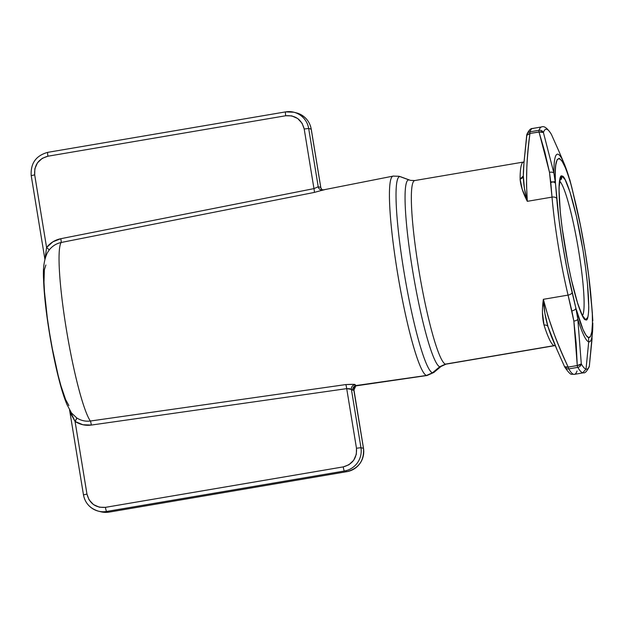 <?xml version="1.0" encoding="UTF-8"?>
<svg xmlns="http://www.w3.org/2000/svg" width="624" height="624" viewBox="0 0 624 624"><rect width="100%" height="100%" fill="white"/><g stroke="black" fill="none" stroke-linecap="round" stroke-linejoin="round"><path stroke-width="0.94" d="M592.784 322.967A95.183 11.271 -99.7 0 1 592.582 331.219A95.183 11.271 -99.7 0 1 588.705 341.835L586.022 369.158A121.703 14.407 80.3 0 0 589.36 365.914L592.106 338.497L589.36 365.914A4.048 3.931 18.8 0 1 589.165 366.865A4.048 3.931 18.8 0 1 589.165 366.873L589.345 366.077M523.895 163.589L523.528 169.19A96.127 11.38 80.3 0 0 523.318 175.968L524.417 188.315L527.319 201.326L526.508 184.579L526.82 167.614C527.303 157.49 528.341 146.11 529.948 133.474L526.695 135.361L523.895 163.55L526.913 134.651L529.948 133.474L539.003 131.929L544.814 151.96L549.502 172.333L552.022 197.122L527.319 201.326C525.782 179.002 526.656 156.382 529.948 133.474L541.632 131.648L543.41 132.514A4.048 3.931 -161.2 0 0 539.019 130.291A4.048 0.476 80.3 0 0 539.003 131.929A4.048 0.476 -99.7 0 1 539.019 130.291L529.955 131.828A4.048 0.476 80.3 0 0 529.948 133.474A4.048 0.476 -99.7 0 1 529.955 131.828A4.048 3.931 -161.2 0 0 526.726 135.088M557.357 350.555L548.012 326.742L557.006 349.729L564.751 367.06A4.048 3.814 -29.3 0 0 568.776 368.893L577.84 367.349A4.048 3.814 -29.3 0 0 581.295 363.878L579.852 365.063L568.199 367.099C557.544 345.033 549.268 322.436 543.364 299.309L544.924 313.568L548.012 326.742A96.127 11.38 80.3 0 0 552.404 338.91L556.444 348.403M564.58 366.717L568.199 367.099C562.52 354.845 557.786 343.684 554.003 333.606L548.114 316.54L543.364 299.309L568.066 295.105L573.854 321.064L576.147 343.294L577.262 365.563A4.048 0.476 80.3 0 0 577.84 367.349A4.048 0.476 -99.7 0 1 577.262 365.563L581.295 363.878L577.816 319.176A4.048 1.997 172.2 0 1 573.854 321.064L577.262 365.563L568.199 367.099A4.048 0.476 80.3 0 0 568.776 368.893A4.048 0.476 -99.7 0 1 568.199 367.099L565.835 367.45L564.58 366.717M533.372 128.513A124.706 14.765 -99.7 0 0 532.584 128.466A124.706 14.765 80.3 0 0 529.955 131.828A124.706 14.765 -99.7 0 1 532.584 128.466L541.64 126.929A124.706 14.765 80.3 0 0 539.019 130.291A124.706 14.765 -99.7 0 1 541.64 126.929C544.175 125.744 547.396 128.17 551.304 134.215L551.468 134.558A4.048 3.814 -29.3 0 0 551.288 134.191A4.048 3.814 150.7 0 1 551.468 134.558L559.182 151.874M589.15 366.904A4.048 3.931 -161.2 0 0 589.36 365.914L592.582 331.219L592.285 312.359L592.8 320.892M526.898 134.371A4.048 3.931 18.8 0 1 529.955 131.828L539.019 130.291A4.048 3.931 18.8 0 1 543.41 132.514L553.894 173.098L543.41 132.514L539.003 131.929L549.502 172.333A4.048 2.356 -10.9 0 1 553.894 173.098A95.183 11.271 -99.7 0 1 563.987 163.16A95.183 11.271 -99.7 0 1 568.87 176.888M543.41 132.514A121.703 14.407 -99.7 0 1 551.468 134.558A121.703 14.407 80.3 0 0 543.41 132.514M589.36 365.914A121.703 14.407 -99.7 0 1 586.022 369.158L582.683 372.77A124.706 14.765 80.3 0 0 583.471 372.801L583.471 372.801A124.706 14.765 -99.7 0 1 582.683 372.77L586.022 369.158A121.703 14.407 -99.7 0 1 581.295 363.878A4.048 3.814 150.7 0 1 577.84 367.349A124.706 14.765 80.3 0 0 582.683 372.77A124.706 14.765 -99.7 0 1 577.84 367.349L568.776 368.893A124.706 14.765 80.3 0 0 573.62 374.306A124.706 14.765 80.3 0 0 574.415 374.345A124.706 14.765 -99.7 0 1 573.62 374.306A124.706 14.765 -99.7 0 1 568.776 368.893A4.048 3.814 150.7 0 1 564.767 367.084A4.048 3.814 -29.3 0 1 564.634 366.826M582.551 315.51A68.71 8.135 80.3 0 0 578.284 248.563A68.71 8.135 80.3 0 0 560.102 181.67M558.659 150.649L551.468 134.558M581.295 363.878A121.703 14.407 80.3 0 0 586.022 369.158L588.705 341.835A95.183 11.271 -99.7 0 1 577.816 319.176L581.295 363.878M592.8 320.635L591.068 297.523A4.048 2.324 175.1 0 0 590.998 297.196L592.285 312.359A4.048 2.324 -4.9 0 1 592.355 312.694A4.048 2.324 175.1 0 0 592.285 312.359C592.933 329.581 591.692 338.005 588.565 337.615L588.705 341.835A95.183 11.271 80.3 0 0 592.582 331.219M569.813 179.774L571.873 187.676A4.048 1.966 -13.5 0 0 571.841 187.387A4.048 1.966 166.5 0 1 571.873 187.676L569.923 180.133L563.987 163.16L559.049 151.554M563.815 162.755A95.183 11.271 80.3 0 0 553.894 173.098L555.477 183.518C555.134 175.414 555.251 169.182 555.828 164.806L557.131 159.65L559.198 158.27L561.912 160.867L565.087 167.154C567.216 172.216 569.47 179.057 571.873 187.676L580.515 225.787L585.047 250.77L588.658 275.527L592.285 312.359L592.441 323.411L591.848 331.633L590.522 336.422L588.565 337.615L586.03 335.283L582.949 329.378L575.89 308.209A4.048 1.966 166.5 0 1 571.849 310.9L573.854 321.064A4.048 1.997 -7.8 0 0 577.816 319.176L575.89 308.209L577.816 319.176A95.183 11.271 80.3 0 0 588.705 341.835L588.565 337.615C585.296 336.383 581.069 326.578 575.89 308.209L572.114 292.406A4.048 1.966 166.5 0 1 568.066 295.105L571.849 310.9A4.048 1.966 -13.5 0 0 575.89 308.209L567.247 270.098L562.715 245.115L559.104 220.358L555.477 183.518C553.262 148.879 562.435 151.203 571.873 187.676L575.648 203.471A4.048 1.966 -13.5 0 0 575.624 203.206C582.488 231.676 588.799 270.192 591.068 297.523M559.892 180.562L562.138 176.233C558.995 172.676 556.195 192.59 564.759 245.63C573.573 298.732 583.424 321.851 585.624 319.644L583.315 316.625L585.624 319.644C588.76 323.201 591.568 303.295 583.003 250.255C574.181 197.145 564.338 174.026 562.138 176.233L561.358 179.369M559.72 181.311A68.71 8.135 -99.7 0 1 577.496 244.007A68.71 8.135 -99.7 0 1 583.097 314.192M549.502 172.333L550.735 181.958A4.048 2.324 -4.9 0 1 555.477 183.518L553.894 173.098A4.048 2.356 169.1 0 0 549.502 172.333M577.036 370.984A124.706 14.765 -99.7 0 1 574.415 374.345L571.974 374.244C570.788 374.813 568.378 372.419 564.751 367.06M523.536 169.143A96.127 11.38 80.3 0 0 523.318 175.968L523.942 162.887L526.695 135.361M585.624 319.644L587.707 317.429C588.37 315.253 588.713 311.68 588.744 306.688L587.457 283.725L585.608 267.829L583.003 250.255L576.404 216.239L569.962 191.966L565.165 179.751L562.138 176.233L560.056 178.456C559.393 180.625 559.042 184.205 559.018 189.189L560.305 212.16L562.154 228.049L567.934 263.351L571.358 279.646L577.801 303.919L582.598 316.134L585.624 319.644M555.477 183.518A4.048 2.324 175.1 0 0 550.735 181.958L552.022 197.122A4.048 2.324 -4.9 0 1 556.764 198.689L555.477 183.518M575.617 203.182A4.048 1.966 166.5 0 1 575.648 203.471C582.2 230.201 588.986 271.612 590.998 297.196A4.048 2.324 -4.9 0 1 591.068 297.554M523.318 175.968C523.419 183.862 524.753 192.309 527.319 201.326C522.982 192.972 520.58 185.539 520.104 179.026L523.318 175.968A4.048 3.323 0.2 0 1 520.104 179.026A93.124 11.029 -99.7 0 1 523.505 162.053A93.124 11.029 -99.7 0 1 523.996 162.053M556.764 198.689A4.048 2.324 175.1 0 0 552.022 197.122A93.124 11.029 80.3 0 0 568.066 295.105A4.048 1.966 -13.5 0 0 572.114 292.406C565.562 265.676 558.776 224.266 556.764 198.689M555.259 345.618L554.159 345.626A93.124 11.029 -99.7 0 1 544.027 325.096A4.048 3.065 162.4 0 1 548.012 326.742A4.048 3.065 -17.6 0 0 544.027 325.096C542.186 317.866 541.967 309.27 543.364 299.309C543.933 309.262 545.477 318.412 548.012 326.742A96.127 11.38 80.3 0 0 552.56 339.269M554.159 345.626L445.45 364.12L439.764 366.74L445.45 364.12A93.124 11.029 80.3 0 1 419.149 271.791A93.124 11.029 80.3 0 1 414.804 180.547A93.124 11.029 80.3 0 0 419.149 271.791A93.124 11.029 80.3 0 0 445.45 364.12L554.159 345.626A93.124 11.029 -99.7 0 1 544.027 325.096L542.529 313.201M353.769 389.782L363.48 448.328L360.945 447.689L351.398 389.399L352.747 390.211L353.941 390.039L363.48 448.328A20.241 20.077 104.2 0 1 346.928 471.65A4.048 0.476 -99.7 0 1 346.928 471.65A20.241 20.077 -75.8 0 0 363.48 448.328L360.945 447.689A20.241 20.077 104.2 0 1 344.393 471.011L346.928 471.65L109.13 512.109L106.587 511.469L344.393 471.011L346.928 471.65L109.13 512.109A20.241 20.077 104.2 0 1 100.597 511.703M47.736 152.357A20.241 20.077 104.2 0 1 47.783 152.35A4.048 0.476 80.3 0 0 47.931 156.211L285.73 115.752C295.487 115.105 301.642 119.527 304.2 129.012L313.958 188.62A4.048 0.476 -101.2 0 1 314.293 192.426A4.048 0.476 78.8 0 0 313.958 188.62L60.793 238.703A4.048 0.476 -101.2 0 1 61.129 242.494A4.048 0.476 78.8 0 0 60.793 238.703L52.907 241.816L46.582 247.502L34.687 174.868L31.2 175.648L34.687 174.868L46.582 247.502L49.273 249.857L46.582 247.502L45.084 258.687L46.582 247.502C50.263 242.861 54.998 239.928 60.793 238.703L313.958 188.62L318.217 186.755L308.669 128.466L304.2 129.012L313.958 188.62L318.217 186.755L320.752 187.403L318.217 186.755L308.669 128.466L311.204 129.113L320.752 187.403A4.048 3.978 -47.6 0 0 321.929 189.665A4.048 3.978 132.4 0 1 320.752 187.403L311.204 129.113A20.241 20.077 -75.8 0 0 296.361 112.858L293.826 112.219A20.241 20.077 104.2 0 1 308.669 128.466L311.22 129.16M285.589 111.891A20.241 20.077 104.2 0 1 293.826 112.219L285.558 111.891A4.048 0.476 80.3 0 0 285.73 115.752A4.048 0.476 -99.7 0 1 285.558 111.891L47.759 152.35A4.048 0.476 80.3 0 0 47.759 152.35L285.589 111.891A20.241 20.077 -75.8 0 1 308.669 128.466L304.2 129.012L302.125 123.326L297.71 118.521L291.751 115.877L285.73 115.752L47.931 156.211A4.048 0.476 -99.7 0 1 47.752 152.35M542.755 306.462L543.364 299.309L568.066 295.105A93.124 11.029 -99.7 0 1 552.022 197.122L527.319 201.326L522.272 189.485L520.104 179.026A93.124 11.029 -99.7 0 1 523.513 162.045L524.012 161.912M523.513 162.045L414.804 180.547L410.452 180.375L400.351 176.662A99.505 11.786 80.3 0 0 403.939 271.573A99.505 11.786 80.3 0 0 432.471 372.801L439.764 366.74A94.754 11.216 -99.7 0 1 412.597 270.348A94.754 11.216 -99.7 0 1 409.188 179.977L399.087 176.264L393.151 176.101A101.135 11.973 -99.7 0 1 393.83 176.132L399.087 176.264M296.657 112.936A20.241 20.077 104.2 0 1 311.204 129.113M109.13 512.109A4.048 0.476 80.3 0 0 109.153 512.109A4.048 0.476 80.3 0 0 109.177 512.101L100.885 511.781A20.241 20.077 -75.8 0 0 109.13 512.109L106.587 511.469A4.048 0.476 -99.7 0 1 105.433 507.351C95.675 507.991 89.521 503.576 86.962 494.083L83.476 494.863L86.962 494.083L75.067 421.45L70.957 414.047L69.74 410.186L75.067 421.45L86.962 494.083L89.037 499.769L93.452 504.582L99.411 507.218L105.433 507.351A4.048 0.476 80.3 0 0 106.587 511.469L344.393 471.011A20.241 20.077 -75.8 0 0 360.945 447.689L356.476 448.235C357.076 458.055 352.661 464.272 343.231 466.892A4.048 0.476 80.3 0 0 344.393 471.011A4.048 0.476 -99.7 0 1 343.231 466.892L105.433 507.351L343.231 466.892L348.886 464.779L353.675 460.309L356.32 454.295L356.476 448.235L360.945 447.689L351.398 389.399L349.76 388.729L346.71 388.627L356.476 448.235L346.71 388.627L91.315 425.069L82.875 424.741L75.067 421.45A4.048 0.499 123.1 0 0 76.799 417.979L75.067 421.45C80.09 424.64 85.511 425.841 91.315 425.069A4.048 0.484 81.9 0 0 90.363 421.028A4.048 0.484 -98.1 0 1 91.315 425.069L346.71 388.627A4.048 0.484 81.9 0 0 345.758 384.579C353.012 384.197 356.031 384.259 354.814 384.758L356.109 385.538C353.738 386.17 352.615 387.73 352.747 390.211C352.615 387.73 353.738 386.17 356.109 385.538L426.473 375.461L432.471 372.801L439.764 366.74A94.754 11.216 -99.7 0 1 412.597 270.348A94.754 11.216 -99.7 0 1 409.188 179.977L400.351 176.662A99.505 11.786 -99.7 0 0 403.939 271.573A99.505 11.786 -99.7 0 0 432.471 372.801L426.473 375.461A101.135 11.973 -99.7 0 1 397.933 275.348A101.135 11.973 -99.7 0 1 393.151 176.101L323.443 189.868M363.48 448.328L363.511 448.352C364.268 460.629 358.753 468.398 346.96 471.65L109.153 512.109M83.507 494.887A20.241 20.077 -75.8 0 0 106.587 511.469A20.241 20.077 104.2 0 1 98.35 511.142C90.043 508.505 85.082 503.077 83.476 494.871L83.507 494.887M34.687 174.868C34.086 165.048 38.501 158.824 47.931 156.211L42.276 158.324L37.487 162.794L34.843 168.8L34.687 174.868M44.912 259.373L31.231 175.672M49.273 249.857L47.369 252.775C44.156 259.444 42.884 268.133 43.547 278.842C44.062 294.879 46.262 314.395 50.154 337.389C53.227 355.329 56.659 371.194 60.442 384.992C62.579 392.792 64.771 399.321 66.994 404.586L71.51 413.002L76.799 417.979C81.034 420.607 85.558 421.629 90.363 421.028A92.243 10.92 -99.7 0 1 66.37 329.386A92.243 10.92 -99.7 0 1 61.129 242.494C56.386 243.524 52.439 245.981 49.273 249.857L47.346 252.814M45.864 265.021L44.359 269.779L43.984 282.204L44.499 291.977L47.33 318.146L49.616 333.317L52.315 348.59L58.18 375.523L60.965 385.874L65.614 399.571L68.874 405.538M70.473 411.271L71.144 412.448M323.45 189.86L321.906 189.649L320.798 187.645M353.909 389.883L353.941 390.039A4.048 4.017 59.2 0 1 355.774 385.921M355.766 385.928A4.048 4.017 -120.8 0 0 353.941 390.039L352.747 390.211L351.398 389.399A4.048 3.978 132.4 0 1 354.814 384.758A4.048 3.978 -47.6 0 0 351.398 389.399L346.71 388.627A4.048 0.484 -98.1 0 0 345.758 384.579L353.535 384.368L356.109 385.538L426.473 375.461A101.135 11.973 80.3 0 1 397.48 272.587A101.135 11.973 80.3 0 1 393.83 176.132M324.074 189.899L322.928 190.055A4.048 4.017 59.2 0 1 318.217 186.755A4.048 4.017 -120.8 0 0 322.928 190.055L314.293 192.426L61.129 242.494A92.243 10.92 80.3 0 0 66.37 329.386A92.243 10.92 80.3 0 0 90.363 421.028L345.758 384.579L90.363 421.028C85.558 421.629 81.034 420.607 76.799 417.979L71.51 412.994M322.928 190.055L321.867 190.468M357.256 385.375L356.109 385.538M314.293 192.426L61.129 242.494M557.006 349.729L564.611 366.779M551.444 134.495L559.042 151.538M574.415 374.345L583.471 372.801C584.914 373.386 586.81 371.405 589.165 366.865M526.703 135.197L526.89 134.41C528.809 130.237 530.704 128.255 532.584 128.474M550.774 182.411L555.266 181.506M569.915 180.102L575.624 203.206M560.141 179.837L559.174 186.615C558.792 196.849 559.985 212.035 562.739 232.159C566.857 260.504 571.802 284.107 577.567 302.96C581.506 313.708 583.463 318.31 583.44 316.758M363.511 448.352L353.956 389.961L355.828 385.889L427.081 375.5L433.859 372.458L441.09 366.413L446.043 364.151L554.752 345.657M320.798 187.52L311.243 129.129C309.629 120.923 304.676 115.495 296.361 112.858M69.553 409.843L83.476 494.871M100.885 511.781L98.35 511.142M31.2 175.648C30.443 163.371 35.966 155.602 47.759 152.35"/></g></svg>
